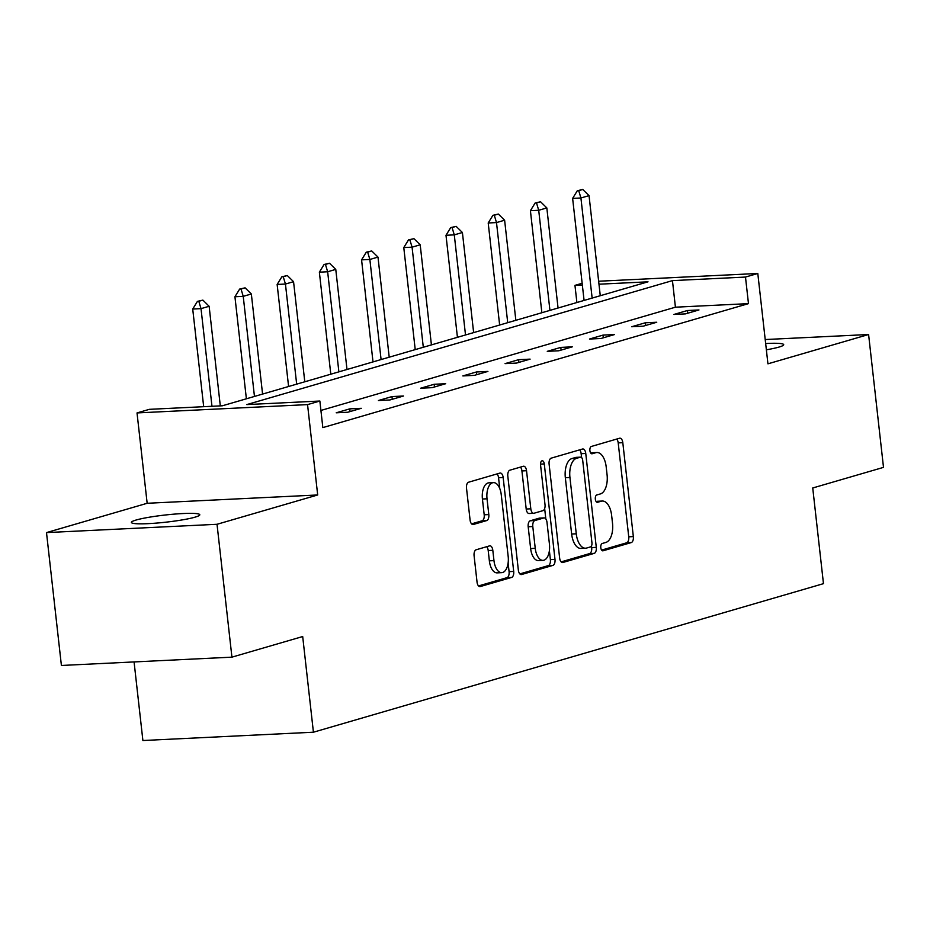 <?xml version="1.0" encoding="UTF-8"?>
<svg xmlns="http://www.w3.org/2000/svg" width="930" height="930" viewBox="0 0 930 930"><rect width="100%" height="100%" fill="white"/><g stroke="black" fill="none" stroke-linecap="round" stroke-linejoin="round"><path stroke-width="1.4" d="M600.792 547.677A3.697 1.895 87.2 0 0 602.826 550.827A3.697 1.895 87.2 0 0 603.058 550.793L631.272 542.574A5.278 2.709 87.2 0 0 633.342 536.587L622.809 442.68A5.278 2.709 87.2 0 0 619.903 438.181A5.278 2.709 87.2 0 0 619.566 438.239L591.352 446.458A3.697 1.895 87.2 0 0 589.899 450.643A3.697 1.895 87.2 0 0 591.945 453.794A3.697 1.895 87.2 0 0 592.166 453.759L595.828 452.689A16.891 8.672 87.2 0 1 596.874 452.515A16.891 8.672 87.2 0 1 606.197 466.918L607.069 474.742A16.891 8.672 87.2 0 1 600.443 493.911L596.793 494.969A3.697 1.895 87.2 0 0 595.34 499.166A3.697 1.895 87.2 0 0 597.386 502.316A3.697 1.895 87.2 0 0 597.618 502.27L601.268 501.212A16.891 8.672 87.2 0 1 602.315 501.038A16.891 8.672 87.2 0 1 611.638 515.429L612.51 523.253A16.891 8.672 87.2 0 1 605.883 542.423L602.233 543.492A3.697 1.895 87.2 0 0 600.792 547.677M136.094 520.033A34.422 3.604 173.6 0 1 174.363 514.116A34.422 3.604 173.6 0 1 199.787 514.755A34.422 3.604 173.6 0 1 195.079 517.15A34.422 3.604 173.6 0 1 156.81 523.067A34.422 3.604 173.6 0 1 131.386 522.428A34.422 3.604 173.6 0 1 136.094 520.033M765.657 343.53A34.422 3.604 173.6 0 1 783.711 344.681A34.422 3.604 173.6 0 1 779.003 347.076A34.422 3.604 173.6 0 1 766.367 349.796M46.5 532.599L217.027 524.288L317.688 494.969L147.161 503.281L46.5 532.599L61.403 665.473L231.93 657.15L302.692 636.538L313.422 732.212L823.469 583.656L812.739 487.983L883.5 467.372L868.597 334.509L765.216 339.543M231.93 657.15L217.027 524.288M476.16 549.77A5.278 2.709 87.2 0 0 474.091 555.756L477.044 582.11A5.278 2.709 87.2 0 0 479.95 586.609A5.278 2.709 87.2 0 0 480.287 586.551L511.628 577.425A5.278 2.709 87.2 0 0 513.697 571.427L503.165 477.532A5.278 2.709 87.2 0 0 500.247 473.033A5.278 2.709 87.2 0 0 499.922 473.079L468.581 482.217A5.278 2.709 87.2 0 0 466.511 488.204L470.08 520.021A5.278 2.709 87.2 0 0 472.986 524.52A5.278 2.709 87.2 0 0 473.324 524.474L486.727 520.568A5.278 2.709 87.2 0 0 488.808 514.569L487.029 498.794A14.124 7.254 87.2 0 1 493.446 482.624A14.124 7.254 87.2 0 1 501.247 494.655L508.175 556.477A14.124 7.254 87.2 0 1 501.758 572.648A14.124 7.254 87.2 0 1 493.97 560.616L492.807 550.304A5.278 2.709 87.2 0 0 489.901 545.805A5.278 2.709 87.2 0 0 489.575 545.864L476.16 549.77M598.641 281.232L757.799 273.478L767.936 363.828L868.597 334.509M757.799 273.478L745.488 277.059L672.448 280.616L246.81 404.585L319.862 401.028L307.551 404.608L137.024 412.932L149.335 409.34L222.386 405.782L648.012 281.813L598.978 284.208M319.862 401.028L322.838 427.602L748.476 303.633L745.488 277.059M317.688 494.969L307.551 404.608M559.639 558.047A5.278 2.709 87.2 0 0 562.557 562.545A5.278 2.709 87.2 0 0 562.883 562.487L594.224 553.362A5.278 2.709 87.2 0 0 596.293 547.375L585.761 453.468A5.278 2.709 87.2 0 0 582.854 448.969A5.278 2.709 87.2 0 0 582.517 449.027L551.176 458.153A5.278 2.709 87.2 0 0 549.107 464.14L559.639 558.047M552.92 565.394L521.579 574.519A5.278 2.709 87.2 0 1 521.253 574.577A5.278 2.709 87.2 0 1 518.347 570.078L507.815 476.172A5.278 2.709 87.2 0 1 509.884 470.185L523.288 466.279A5.278 2.709 87.2 0 1 523.625 466.221A5.278 2.709 87.2 0 1 526.531 470.72L530.809 508.803A5.278 2.709 87.2 0 0 533.715 513.302A5.278 2.709 87.2 0 0 534.041 513.244L542.946 510.651A5.278 2.709 87.2 0 0 545.015 504.665L540.562 465.012A3.697 1.895 87.2 0 1 542.248 460.78A3.697 1.895 87.2 0 1 544.283 463.93L554.989 559.407A5.278 2.709 87.2 0 1 552.92 565.394L548.316 565.614L519.847 573.915M134.071 661.928L142.895 740.524L313.422 732.212M576.891 302.529L574.961 285.37L582.145 283.278M147.161 503.281L137.024 412.932M582.343 285.01L574.961 285.37M748.476 303.633L675.424 307.191L320.92 410.444M675.424 307.191L672.448 280.616M336.218 412.804L349.75 408.863L361.27 408.305L347.739 412.246L336.218 412.804M378.429 400.516L391.96 396.575L403.481 396.017L389.949 399.958L378.429 400.516M420.639 388.217L434.171 384.276L445.691 383.718L432.159 387.659L420.639 388.217M462.849 375.929L476.381 371.988L487.901 371.419L474.37 375.36L462.849 375.929M505.06 363.63L518.591 359.689L530.112 359.131L516.58 363.072L505.06 363.63M547.27 351.342L560.802 347.401L572.322 346.832L558.791 350.773L547.27 351.342M589.481 339.043L603.012 335.102L614.532 334.544L601.013 338.485L589.481 339.043M631.691 326.744L645.222 322.803L656.743 322.245L643.223 326.186L631.691 326.744M673.913 314.456L687.433 310.515L698.965 309.957L685.433 313.887L673.913 314.456M687.433 310.515L687.735 313.224M645.222 322.803L645.525 325.512M603.012 335.102L603.314 337.811M560.802 347.401L561.104 350.099M518.591 359.689L518.894 362.398M476.381 371.988L476.683 374.685M434.171 384.276L434.473 386.985M391.96 396.575L392.262 399.284M349.75 408.863L350.052 411.572M602.315 501.038L597.711 501.258A16.891 8.672 87.2 0 0 596.653 501.433L601.268 501.212M596.874 452.515L592.259 452.747A16.891 8.672 87.2 0 0 591.213 452.922L595.828 452.689M601.617 550.095L626.669 542.795A5.278 2.709 87.2 0 0 628.738 536.808L618.206 442.901A5.278 2.709 87.2 0 0 616.706 439.076M581.587 457.56L581.157 453.7A5.278 2.709 87.2 0 0 579.657 449.864M561.139 561.883L589.62 553.582A5.278 2.709 87.2 0 0 591.689 547.596L591.492 545.898M590.48 546.91A3.697 1.895 87.2 0 0 591.933 542.713L582.692 460.292A3.697 1.895 87.2 0 0 580.646 457.142A3.697 1.895 87.2 0 0 580.413 457.176L576.565 458.304A16.891 8.672 87.2 0 0 569.939 477.474L576.263 533.808A16.891 8.672 87.2 0 0 585.586 548.212A16.891 8.672 87.2 0 0 586.632 548.037L590.48 546.91M576.275 457.386A3.697 1.895 87.2 0 0 576.042 457.362A3.697 1.895 87.2 0 0 575.81 457.409L580.413 457.176M585.586 548.212L580.971 548.433A16.891 8.672 87.2 0 1 571.648 534.041L565.335 477.695A16.891 8.672 87.2 0 1 571.962 458.525L575.81 457.409M529.437 513.476A5.278 2.709 87.2 0 1 529.112 513.523A5.278 2.709 87.2 0 1 526.194 509.024L521.928 470.94A5.278 2.709 87.2 0 0 520.428 467.116M544.654 508.559L545.829 518.952M549.386 550.723L550.386 559.628L554.989 559.407M535.238 548.316A14.124 7.254 87.2 0 0 543.027 560.36A14.124 7.254 87.2 0 0 549.444 544.178L547.003 522.404A5.278 2.709 87.2 0 0 544.097 517.905A5.278 2.709 87.2 0 0 543.759 517.964L534.866 520.556A5.278 2.709 87.2 0 0 532.797 526.543L535.238 548.316L530.635 548.549A14.124 7.254 87.2 0 0 538.424 560.581L543.027 560.36M539.819 518.15A5.278 2.709 87.2 0 0 539.481 518.126A5.278 2.709 87.2 0 0 539.156 518.184L543.759 517.964M530.635 548.549L528.182 526.764A5.278 2.709 87.2 0 1 530.263 520.777L539.156 518.184M548.316 565.614A5.278 2.709 87.2 0 0 550.386 559.628M501.758 572.648L497.155 572.868A14.124 7.254 87.2 0 1 489.354 560.837L488.204 550.537A5.278 2.709 87.2 0 0 486.704 546.701M493.446 482.624L488.843 482.844A14.124 7.254 87.2 0 0 482.426 499.015L487.029 498.794M471.58 523.857L482.124 520.788A5.278 2.709 87.2 0 0 484.193 514.802L482.426 499.015M499.77 488.564L498.55 477.753A5.278 2.709 87.2 0 0 497.05 473.916M478.543 585.935L507.013 577.646A5.278 2.709 87.2 0 0 509.082 571.659L508.117 563.01M600.269 295.717L589.039 195.626L580.925 197.985L592.143 298.088M578.716 190.662L582.773 189.476L577.332 190.72L578.716 190.662L580.925 197.985L572.624 198.392L584.075 300.437M589.039 195.626L582.773 189.476M577.332 190.72L572.624 198.392M558.058 308.016L546.828 207.925L538.714 210.285L549.932 310.376M536.505 202.949L540.562 201.775L535.122 203.019L536.505 202.949L538.714 210.285L530.414 210.692L541.865 312.736M546.828 207.925L540.562 201.775M535.122 203.019L530.414 210.692M515.848 320.304L504.618 220.212L496.504 222.584L507.722 322.675M494.295 215.249L498.352 214.063L492.912 215.318L494.295 215.249L496.504 222.584L488.204 222.979L499.643 325.023M504.618 220.212L498.352 214.063M492.912 215.318L488.204 222.979M473.637 332.603L462.408 232.512L454.282 234.871L465.512 334.963M452.085 227.536L456.142 226.362L450.701 227.606L452.085 227.536L454.282 234.871L445.993 235.278L457.432 337.323M462.408 232.512L456.142 226.362M450.701 227.606L445.993 235.278M431.415 344.902L420.197 244.799L412.071 247.171L423.301 347.262M409.874 239.835L413.931 238.65L408.491 239.905L409.874 239.835L412.071 247.171L403.783 247.566L415.222 349.61M420.197 244.799L413.931 238.65M408.491 239.905L403.783 247.566M389.205 357.19L377.987 257.099L369.861 259.458L381.091 359.561M367.664 252.135L371.721 250.949L366.281 252.193L367.664 252.135L369.861 259.458L361.572 259.865L373.011 361.91M377.987 257.099L371.721 250.949M366.281 252.193L361.572 259.865M346.995 369.489L335.765 269.386L327.651 271.758L338.88 371.849M325.454 264.422L329.511 263.237L324.07 264.492L325.454 264.422L327.651 271.758L319.362 272.165L330.801 374.209M335.765 269.386L329.511 263.237M324.07 264.492L319.362 272.165M304.784 381.777L293.555 281.685L285.44 284.045L296.67 384.148M283.243 276.721L287.3 275.536L281.86 276.791L283.243 276.721L285.44 284.045L277.14 284.452L288.591 386.496M293.555 281.685L287.3 275.536M281.86 276.791L277.14 284.452M262.574 394.076L251.344 293.985L243.23 296.344L254.46 396.436M241.033 289.009L245.09 287.835L239.649 289.079L241.033 289.009L243.23 296.344L234.93 296.751L246.38 398.796M251.344 293.985L245.09 287.835M239.649 289.079L234.93 296.751M220.305 405.887L209.134 306.272L201.019 308.644L211.97 406.294M198.822 301.308L202.88 300.123L197.439 301.378L198.822 301.308L201.019 308.644L192.719 309.039L203.682 406.689M209.134 306.272L202.88 300.123M197.439 301.378L192.719 309.039M618.206 442.901L622.809 442.68M628.738 536.808L633.342 536.587M626.669 542.795L631.272 542.574M581.157 453.7L585.761 453.468M591.689 547.596L596.293 547.375M589.62 553.582L594.224 553.362M562.22 562.522L562.883 562.487M571.962 458.525L576.565 458.304M565.335 477.695L569.939 477.474M571.648 534.041L576.263 533.808M520.928 574.554L521.579 574.519M521.928 470.94L526.531 470.72M526.194 509.024L530.809 508.803M540.528 464.117L544.283 463.93M530.263 520.777L534.866 520.556M528.182 526.764L532.797 526.543M488.204 550.537L492.807 550.304M489.354 560.837L493.97 560.616M484.193 514.802L488.808 514.569M482.124 520.788L486.727 520.568M472.661 524.497L473.324 524.474M498.55 477.753L503.165 477.532M509.082 571.659L513.697 571.427M507.013 577.646L511.628 577.425M479.624 586.586L480.287 586.551M576.042 457.362L580.646 457.142M529.112 513.523L533.715 513.302M539.481 518.126L544.097 517.905"/></g></svg>
